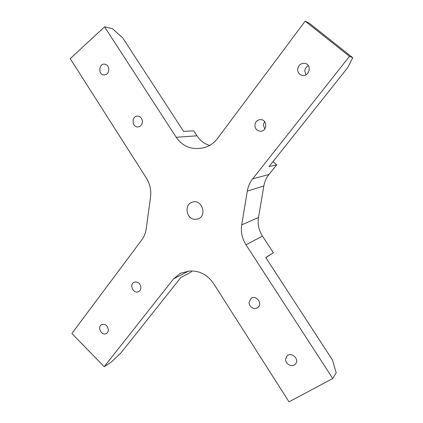 <?xml version="1.0" encoding="UTF-8"?>
<svg xmlns="http://www.w3.org/2000/svg" width="423" height="423" viewBox="0 0 423 423"><rect width="100%" height="100%" fill="white"/><g stroke="black" fill="none" stroke-linecap="round" stroke-linejoin="round"><path stroke-width="0.63" d="M188.605 271.09L173.668 278.783L104.185 366.678L71.862 333.504L141.774 239.904C144.121 236.727 145.597 233.031 146.194 228.817L150.535 197.107C151.36 190.287 149.969 183.942 146.353 178.072L70.218 58.649L104.576 26.855L112.402 28.642L122.638 37.763L183.593 131.379L193.713 130.844L196.954 135.809C200.148 140.595 204.372 143.809 209.628 145.459M104.576 26.855L176.217 137.269L196.954 135.809M194.776 219.373L197.911 218.982C207.561 216.063 202.02 198.852 192.476 202.109C183.979 204.129 185.988 219.024 194.776 219.373M142.435 121.676C142.149 124.811 140.642 126.567 137.903 126.937C131.733 127.402 131.368 115.876 137.575 116.098C140.531 116.441 142.149 118.303 142.435 121.676M108.864 69.557C108.515 73.068 106.839 74.871 103.841 74.956C97.866 74.596 98.839 63.149 104.782 64.169C107.299 64.751 108.658 66.548 108.864 69.557M173.668 278.783L180.378 273.263L189.16 271.069L191.556 271.006C200.565 271.111 207.91 275.288 213.583 283.532L289.004 401.85L332.753 378.511L336.195 372.8L332.478 360.026L265.766 257.57L273.364 252.774L262.471 236.097L245.99 244.806L332.753 378.511M245.99 244.806C242.088 238.593 240.666 231.941 241.723 224.851L247.291 191.096C248.063 186.527 249.85 182.445 252.658 178.855L349.483 56.365L305.163 21.15L217.464 138.57C213.155 144.132 207.719 147.336 201.168 148.182L198.456 148.462C189.208 149.039 181.795 145.306 176.217 137.269M140.917 287.577C140.187 283.199 137.93 281.411 134.149 282.226C128.804 284.457 133.515 294.434 138.596 291.627C140.066 290.818 140.838 289.469 140.917 287.577M108.336 329.792C107.532 325.403 105.301 323.669 101.647 324.573C96.761 326.931 101.747 336.391 106.369 333.509C107.627 332.737 108.283 331.495 108.336 329.792M254.9 125.256C255.191 129.057 257.142 131.056 260.758 131.246C267.685 131.067 267.294 119.159 260.357 119.587C257.126 119.968 255.307 121.856 254.9 125.256M297.628 69.377C297.713 72.529 299.198 74.522 302.085 75.357C309.097 77.166 312.338 65.1 305.242 63.45C300.965 62.948 298.427 64.925 297.628 69.377M249.094 302.308L250.976 298.527C255.91 294.397 263.101 303.529 257.945 307.41C254.731 310.323 248.74 306.849 249.094 302.308M285.657 359.243L286.773 356.314C290.723 351.185 299.833 358.926 295.592 363.849C292.748 367.883 285.187 364.346 285.657 359.243M272.988 161.634L276.679 164.827L269.044 166.593L347.574 67.807L352.782 57.729L309.409 23.291L305.163 21.15M252.658 178.855L268.943 174.509L276.679 164.827M268.943 174.509C266.294 177.866 264.597 181.673 263.857 185.94L258.511 217.475C257.491 224.105 258.813 230.313 262.471 236.097M265.824 257.66L273.364 252.774M104.185 366.678L111.482 361.94L121.1 352.708L180.991 277.366L190.889 272.195L191.841 271M349.483 56.365L352.782 57.729M264.555 121.523L263.349 124.891L264.809 128.952M308.351 65.697C306.183 66.818 304.999 68.605 304.787 71.064L305.924 74.808M263.857 185.94L247.291 191.096M241.723 224.851L258.511 217.475M202.247 148.034L198.456 148.462M200.941 148.209L201.396 148.156"/></g></svg>
